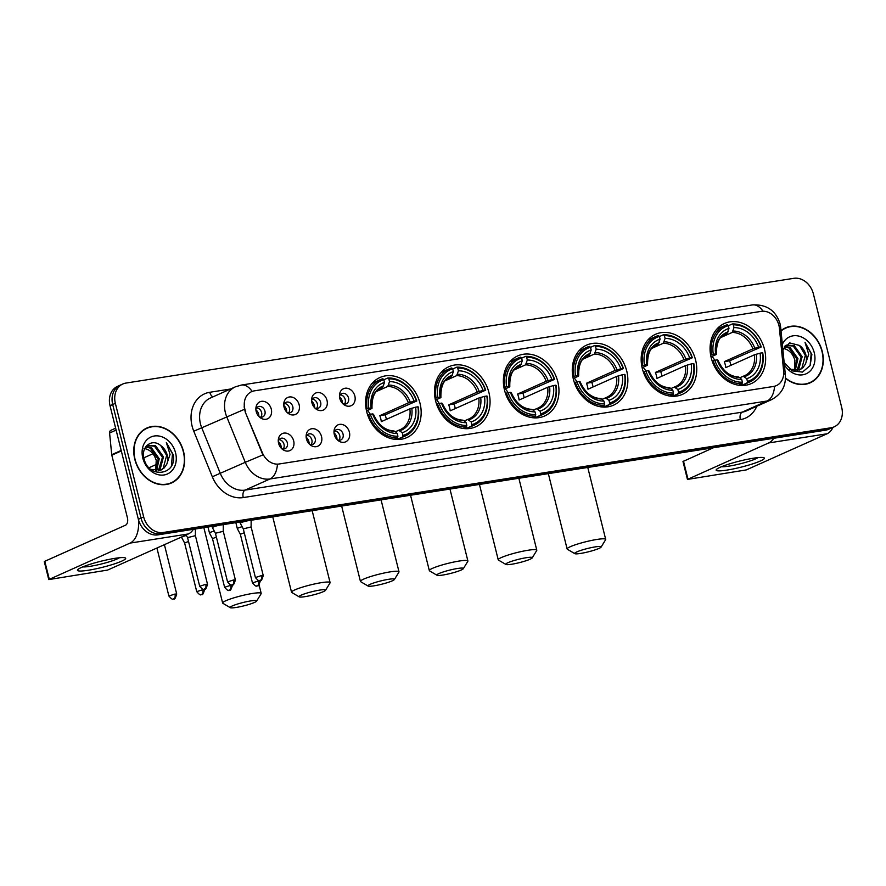 <?xml version="1.0" encoding="UTF-8"?>
<svg xmlns="http://www.w3.org/2000/svg" width="886" height="886" viewBox="0 0 886 886"><rect width="100%" height="100%" fill="white"/><g stroke="black" fill="none" stroke-linecap="round" stroke-linejoin="round"><path stroke-width="1.33" d="M642.306 368.521A32.915 26.658 65.9 0 0 682.397 394.381A32.915 26.658 65.9 0 0 695.621 360.159A32.915 26.658 65.9 0 0 655.529 334.299A32.915 26.658 65.9 0 0 642.306 368.521M435.613 400.937A32.915 26.658 65.9 0 0 475.704 426.797A32.915 26.658 65.9 0 0 488.928 392.576A32.915 26.658 65.9 0 0 448.837 366.715A32.915 26.658 65.9 0 0 435.613 400.937M504.511 390.128A32.915 26.658 65.9 0 0 544.602 415.988A32.915 26.658 65.9 0 0 557.826 381.766A32.915 26.658 65.9 0 0 517.734 355.906A32.915 26.658 65.9 0 0 504.511 390.128M573.408 379.33A32.915 26.658 65.9 0 0 613.5 405.19A32.915 26.658 65.9 0 0 626.723 370.968A32.915 26.658 65.9 0 0 586.632 345.108A32.915 26.658 65.9 0 0 573.408 379.33M711.203 357.711A32.915 26.658 65.9 0 0 751.295 383.583A32.915 26.658 65.9 0 0 764.518 349.361A32.915 26.658 65.9 0 0 724.427 323.49A32.915 26.658 65.9 0 0 711.203 357.711M366.715 411.735A32.915 26.658 65.9 0 0 406.807 437.606A32.915 26.658 65.9 0 0 420.03 403.385A32.915 26.658 65.9 0 0 379.939 377.514A32.915 26.658 65.9 0 0 366.715 411.735M321.529 436.532A9.314 7.542 -114.1 0 1 319.015 445.481A9.314 7.542 -114.1 0 1 310.41 445.016A9.314 7.542 -114.1 0 1 306.445 438.891A9.314 7.542 -114.1 0 1 306.157 435.502A9.314 7.542 -114.1 0 1 313.212 428.68A9.314 7.542 -114.1 0 1 321.529 436.532M309.38 444.13A5.593 4.53 65.9 0 0 312.946 444.296A5.593 4.53 65.9 0 0 315.195 438.492A5.593 4.53 65.9 0 0 308.383 434.096A5.593 4.53 65.9 0 0 306.135 436.864M349.394 432.158A9.314 7.542 -114.1 0 1 346.88 441.117A9.314 7.542 -114.1 0 1 338.264 440.652A9.314 7.542 -114.1 0 1 334.31 434.528A9.314 7.542 -114.1 0 1 334.011 431.139A9.314 7.542 -114.1 0 1 341.066 424.316A9.314 7.542 -114.1 0 1 349.394 432.158M337.245 439.755A5.593 4.53 65.9 0 0 340.811 439.932A5.593 4.53 65.9 0 0 343.048 434.118A5.593 4.53 65.9 0 0 336.248 429.721A5.593 4.53 65.9 0 0 334 432.501M293.676 440.896A9.314 7.542 -114.1 0 1 291.151 449.855A9.314 7.542 -114.1 0 1 282.545 449.39A9.314 7.542 -114.1 0 1 278.581 443.266A9.314 7.542 -114.1 0 1 278.293 439.877A9.314 7.542 -114.1 0 1 285.347 433.055A9.314 7.542 -114.1 0 1 293.676 440.896M281.526 448.493A5.593 4.53 65.9 0 0 285.082 448.67A5.593 4.53 65.9 0 0 287.33 442.856A5.593 4.53 65.9 0 0 280.519 438.47A5.593 4.53 65.9 0 0 278.282 441.239M299.136 404.758A9.314 7.542 -114.1 0 1 296.622 413.718A9.314 7.542 -114.1 0 1 288.016 413.253A9.314 7.542 -114.1 0 1 284.052 407.128A9.314 7.542 -114.1 0 1 283.753 403.739A9.314 7.542 -114.1 0 1 290.807 396.917A9.314 7.542 -114.1 0 1 299.136 404.758M286.986 412.355A5.593 4.53 65.9 0 0 290.553 412.533A5.593 4.53 65.9 0 0 292.801 406.718A5.593 4.53 65.9 0 0 285.99 402.333A5.593 4.53 65.9 0 0 283.741 405.101M327 400.394A9.314 7.542 -114.1 0 1 324.486 409.354A9.314 7.542 -114.1 0 1 315.87 408.889A9.314 7.542 -114.1 0 1 311.916 402.753A9.314 7.542 -114.1 0 1 311.617 399.376A9.314 7.542 -114.1 0 1 318.672 392.542A9.314 7.542 -114.1 0 1 327 400.394M314.851 407.992A5.593 4.53 65.9 0 0 318.417 408.169A5.593 4.53 65.9 0 0 320.654 402.355A5.593 4.53 65.9 0 0 313.854 397.958A5.593 4.53 65.9 0 0 311.606 400.738M354.854 396.02A9.314 7.542 -114.1 0 1 352.34 404.98A9.314 7.542 -114.1 0 1 343.735 404.514A9.314 7.542 -114.1 0 1 339.77 398.39A9.314 7.542 -114.1 0 1 339.482 395.001A9.314 7.542 -114.1 0 1 346.537 388.179A9.314 7.542 -114.1 0 1 354.854 396.02M342.705 403.617A5.593 4.53 65.9 0 0 346.271 403.794A5.593 4.53 65.9 0 0 348.519 397.98A5.593 4.53 65.9 0 0 341.708 393.594A5.593 4.53 65.9 0 0 339.46 396.363M271.282 409.133A9.314 7.542 -114.1 0 1 268.757 418.092A9.314 7.542 -114.1 0 1 260.152 417.627A9.314 7.542 -114.1 0 1 256.187 411.492A9.314 7.542 -114.1 0 1 255.899 408.114A9.314 7.542 -114.1 0 1 262.954 401.28A9.314 7.542 -114.1 0 1 271.282 409.133M259.133 416.73A5.593 4.53 65.9 0 0 262.688 416.907A5.593 4.53 65.9 0 0 264.936 411.093A5.593 4.53 65.9 0 0 258.125 406.696A5.593 4.53 65.9 0 0 255.877 409.476M306.91 435.27A5.593 4.53 -114.1 0 1 311.872 439.977A5.593 4.53 -114.1 0 1 311.097 444.617M334.775 430.895A5.593 4.53 -114.1 0 1 339.726 435.602A5.593 4.53 -114.1 0 1 338.95 440.242M279.057 439.644A5.593 4.53 -114.1 0 1 284.007 444.34A5.593 4.53 -114.1 0 1 283.232 448.98M284.517 403.507A5.593 4.53 -114.1 0 1 289.467 408.213A5.593 4.53 -114.1 0 1 288.692 412.843M312.381 399.132A5.593 4.53 -114.1 0 1 317.332 403.839A5.593 4.53 -114.1 0 1 316.557 408.479M340.235 394.768A5.593 4.53 -114.1 0 1 345.197 399.475A5.593 4.53 -114.1 0 1 344.421 404.105M256.663 407.87A5.593 4.53 -114.1 0 1 261.614 412.577A5.593 4.53 -114.1 0 1 260.838 417.217M245.732 411.89A16.768 13.578 -114.1 0 1 244.835 409.122A16.768 13.578 -114.1 0 1 251.569 391.678A16.768 13.578 -114.1 0 1 254.382 390.848L761.307 311.351A16.768 13.578 -114.1 0 1 779.403 328.197L783.623 371.012A16.768 13.578 -114.1 0 1 776.402 385.609A16.768 13.578 -114.1 0 1 773.578 386.44L279.068 463.998A16.768 13.578 -114.1 0 1 262.378 452.757L245.256 412.101L244.115 406.818M134.805 459.313A30.113 24.398 65.9 0 0 171.485 482.981A30.113 24.398 65.9 0 0 183.579 451.661A30.113 24.398 65.9 0 0 146.899 427.993A30.113 24.398 65.9 0 0 134.805 459.313M170.134 483.523A30.113 24.398 65.9 0 0 171.939 482.427M785.494 378.333A30.113 24.398 65.9 0 0 810.169 382.818A30.113 24.398 65.9 0 0 822.263 351.498A30.113 24.398 65.9 0 0 785.572 327.831A30.113 24.398 65.9 0 0 780.998 330.677M808.818 383.361A30.113 24.398 65.9 0 0 810.624 382.265M122.844 383.981L117.528 386.362A18.628 15.095 65.9 0 0 110.041 405.733L138.36 519.296A18.628 15.095 65.9 0 0 157.918 534.867L825.763 430.131L828.421 428.946A18.628 15.095 65.9 0 0 831.555 428.016A18.628 15.095 65.9 0 1 828.421 428.946L160.576 533.682L828.421 428.946L831.079 427.75A18.628 15.095 65.9 0 0 834.224 426.819A18.628 15.095 65.9 0 0 841.7 407.449L813.381 293.886A18.628 15.095 65.9 0 0 793.823 278.326L125.978 383.062A18.628 15.095 65.9 0 0 122.844 383.981A18.628 15.095 65.9 0 0 115.357 403.351L143.676 516.926A18.628 15.095 65.9 0 0 163.234 532.486L831.079 427.75M138.36 519.296L141.018 518.111A18.628 15.095 65.9 0 0 160.576 533.682A18.628 15.095 65.9 0 1 141.018 518.111L112.699 404.548L141.018 518.111L143.676 516.926M120.186 385.177A18.628 15.095 65.9 0 0 112.699 404.548A18.628 15.095 65.9 0 1 120.186 385.177M783.711 373.471A21.729 4.851 -5.6 0 1 785.384 375.099C786.037 386.241 781.341 394.458 771.296 399.774A24.841 20.123 -114.1 0 1 767.11 401.004A21.729 12.448 81.1 0 0 774.563 386.296L277.451 464.253A21.729 12.448 -98.9 0 1 269.997 478.972A24.841 20.123 -114.1 0 1 245.267 462.315L262.865 454.917L245.256 412.101M786.292 327.864A30.113 24.398 65.9 0 0 784.265 328.473M147.608 428.027A30.113 24.398 65.9 0 0 145.581 428.636M825.763 430.131A18.628 15.095 65.9 0 0 828.897 429.201L834.224 426.819M147.021 428.281A29.803 24.143 65.9 0 0 135.049 459.269A29.803 24.143 65.9 0 0 171.363 482.693A29.803 24.143 65.9 0 0 183.324 451.705A29.803 24.143 65.9 0 0 147.021 428.281L144.363 429.466A29.803 24.143 65.9 0 0 143.787 429.732M143.975 448.482C149.944 449.435 154.02 453.399 156.224 460.366L155.714 470.854M145.991 446.511L151.362 447.629L159.258 458.749L156.501 470.898M145.681 446.943L150.31 448.106L158.206 459.225L155.847 470.865M146.489 445.902L147.597 445.293L155.593 445.747L163.489 456.866L160.012 469.768L158.948 470.687M147.076 445.558L154.529 446.212L162.426 457.342L158.361 470.787M160.765 445.603C151.96 437.85 140.653 446.965 144.008 458.549C148.394 479.392 177.41 475.284 173.202 454.64L166.346 442.535L170.046 454.418L166.745 464.286A14.032 11.363 65.9 0 0 167.232 455.194A14.032 11.363 65.9 0 0 160.765 445.603L166.646 455.448L163.179 468.351L160.632 470.2M166.745 464.286L164.231 467.886L161.163 469.979L150.952 469.414M142.801 458.051A20.245 16.402 65.9 0 0 164.054 474.974A20.245 16.402 65.9 0 0 175.583 452.912A20.245 16.402 65.9 0 0 154.33 436.001A20.245 16.402 65.9 0 0 142.801 458.051M168.119 484.133A29.803 24.143 65.9 0 0 168.705 483.878L171.363 482.693M166.346 442.535L172.482 453.842L171.43 465.781M88.279 570.252A24.841 3.123 -14 0 1 77.89 569.499A24.841 3.123 -14 0 1 114.87 558.357A24.841 3.123 -14 0 1 124.915 557.781A24.841 3.123 -14 0 1 115.579 563.496A24.841 3.123 -14 0 1 88.279 570.252M82.819 566.874A19.869 2.503 166 0 0 90.25 566.298A19.869 2.503 166 0 0 119.333 557.77M138.471 519.728A24.841 14.22 81.1 0 1 130.043 543.096L48.774 579.588L107.605 570.075L188.375 533.948L130.043 543.096M193.369 529.307A24.841 14.22 81.1 0 1 188.375 533.948M48.774 579.588L44.3 561.658L44.798 561.292L125.568 525.165A6.213 3.555 -98.9 0 0 127.396 517.701L111.813 455.205A3.101 2.514 -114.1 0 1 111.725 454.684L109.587 433.01A3.101 2.514 -114.1 0 1 110.927 430.297L115.645 428.193M785.505 378.001A29.803 24.143 65.9 0 0 810.037 382.53A29.803 24.143 65.9 0 0 822.009 351.543A29.803 24.143 65.9 0 0 785.705 328.119L783.047 329.304A29.803 24.143 65.9 0 0 782.46 329.57M785.705 328.119A29.803 24.143 65.9 0 0 781.042 331.043M782.659 348.32C788.618 349.272 792.704 353.237 794.897 360.203L794.399 370.691M784.675 346.348L790.046 347.467L797.943 358.586L795.185 370.736M784.365 346.791L788.994 347.943L796.891 359.063L794.532 370.702M785.173 345.739L786.281 345.141L794.266 345.584L802.162 356.704L798.696 369.606L797.633 370.525M785.76 345.396L793.214 346.049L801.11 357.18L797.035 370.625M784.132 362.429L792.15 370.88L802.461 372.098L810.114 365.597L811.886 354.478L805.02 342.373L808.73 354.256L805.418 364.124A14.032 11.363 65.9 0 0 805.917 355.031A14.032 11.363 65.9 0 0 799.449 345.44L805.33 355.286L801.863 368.188L799.316 370.038M805.418 364.124L802.915 367.723L799.848 369.816L789.636 369.252M784.376 364.81A20.245 16.402 65.9 0 0 805.684 373.992A20.245 16.402 65.9 0 0 814.267 352.75A20.245 16.402 65.9 0 0 799.117 336.182A20.245 16.402 65.9 0 0 782.349 344.377M799.449 345.44L789.647 342.915L782.892 349.804M806.792 383.97A29.803 24.143 65.9 0 0 807.379 383.716L810.037 382.53M805.02 342.373L811.166 353.68L810.114 365.619M236.097 607.464A13.667 1.717 166 0 0 256.619 601.118A13.667 1.717 166 0 0 250.727 600.918A13.667 1.717 166 0 0 236.23 604.462A13.667 1.717 166 0 0 230.316 607.674A13.667 1.717 166 0 0 236.097 607.464M230.316 607.674L222.873 603.288A19.869 2.503 -14 0 1 222.641 603.023A19.869 2.503 -14 0 1 232.52 598.272A19.869 2.503 -14 0 1 252.565 593.454A19.869 2.503 -14 0 1 261.204 593.41A19.869 2.503 -14 0 1 261.126 593.753L256.619 601.118M402.942 435.458L402.576 436.964A30.8 24.952 65.9 0 0 405.29 435.967A30.8 24.952 65.9 0 0 418.27 406.951L417.926 406.818A29.559 23.944 65.9 0 1 402.942 435.458L402.255 432.689A26.702 21.629 65.9 0 0 415.6 407.183L409.875 408.856L381.312 421.636A22.981 18.606 65.9 0 0 380.736 418.613A22.981 18.606 65.9 0 0 379.817 415.656L408.38 402.875L414.105 401.203A26.702 21.629 65.9 0 0 389.519 381.633L388.832 378.876A29.559 23.944 65.9 0 1 416.431 400.837L416.785 400.981A30.8 24.952 65.9 0 0 387.869 377.968L388.832 378.876M395.377 431.748L400.073 429.732A22.981 18.606 65.9 0 0 409.875 408.856M416.785 400.981L385.144 414.825A29.493 23.889 -114.1 0 1 386.019 417.793A29.493 23.889 -114.1 0 1 386.374 419.366M397.327 439.511A30.8 24.952 65.9 0 0 398.168 439.157L405.29 435.967M383.837 379.773L387.869 377.968M402.576 436.964L396.895 439.5M394.181 439.257L397.548 437.75L397.914 436.244A29.559 23.944 65.9 0 1 370.315 414.283L368.642 414.737A30.8 24.952 65.9 0 0 397.548 437.75M368.642 414.737L367.734 415.146M416.431 400.837L414.105 401.203M415.6 407.183L417.926 406.818M367.535 410.44A22.981 18.606 65.9 0 1 370.293 414.283L372.641 413.917A26.702 21.629 65.9 0 0 397.227 433.487L397.914 436.244M389.519 381.633L387.747 386.451L376.24 391.601M398.667 430.275L402.255 432.689M397.227 433.487L395.034 431.427A23.889 19.348 65.9 0 1 373.427 414.227L372.641 413.917M395.034 431.427L393.639 431.072M366.173 409.199L368.82 408.302A29.559 23.944 65.9 0 1 383.804 379.662L382.841 378.754A30.8 24.952 65.9 0 0 380.138 379.74L373.017 382.918A30.8 24.952 65.9 0 0 372.186 383.317M380.138 379.74A30.8 24.952 65.9 0 0 367.147 408.756M383.804 379.662L384.491 382.431A26.702 21.629 65.9 0 0 371.145 407.937L368.82 408.302M380.016 388.445L382.708 387.237L384.491 382.431M371.145 407.937L371.943 408.258L371.511 408.667L366.516 410.894M383.671 385.831A23.889 19.348 65.9 0 0 371.943 408.258L371.511 408.667M385.144 414.825L379.817 415.656M304.994 596.655A13.667 1.717 166 0 0 325.516 590.32A13.667 1.717 166 0 0 319.625 590.109A13.667 1.717 166 0 0 305.127 593.653A13.667 1.717 166 0 0 299.213 596.876A13.667 1.717 166 0 0 304.994 596.655M299.213 596.876L291.771 592.479A19.869 2.503 -14 0 1 291.538 592.213A19.869 2.503 -14 0 1 301.417 587.462A19.869 2.503 -14 0 1 321.452 582.645A19.869 2.503 -14 0 1 330.101 582.6A19.869 2.503 -14 0 1 330.024 582.944L325.516 590.32M471.839 424.66L471.474 426.155A30.8 24.952 65.9 0 0 474.187 425.169A30.8 24.952 65.9 0 0 487.167 396.153L486.824 396.009A29.559 23.944 65.9 0 1 471.839 424.66L471.153 421.891A26.702 21.629 65.9 0 0 484.498 396.374L478.772 398.058L450.21 410.827A22.981 18.606 65.9 0 0 449.634 407.815A22.981 18.606 65.9 0 0 448.715 404.847L477.277 392.077L483.003 390.394A26.702 21.629 65.9 0 0 458.416 370.835L457.73 368.067A29.559 23.944 65.9 0 1 485.329 390.028L485.683 390.172A30.8 24.952 65.9 0 0 456.766 367.158L457.73 368.067M464.275 420.95L468.971 418.923A22.981 18.606 65.9 0 0 478.772 398.058M485.683 390.172L454.042 404.016A29.493 23.889 -114.1 0 1 454.917 406.984A29.493 23.889 -114.1 0 1 455.271 408.568M466.224 428.702A30.8 24.952 65.9 0 0 467.066 428.348L474.187 425.169M452.735 368.964L456.766 367.158M471.474 426.155L465.792 428.691M463.079 428.447L466.446 426.941L466.811 425.446A29.559 23.944 65.9 0 1 439.212 403.473L437.54 403.927A30.8 24.952 65.9 0 0 466.446 426.941M437.54 403.927L436.632 404.337M485.329 390.028L483.003 390.394M484.498 396.374L486.824 396.009M439.212 403.473L441.538 403.108A26.702 21.629 65.9 0 0 466.125 422.677L466.811 425.446M458.416 370.835L456.644 375.653L445.137 380.792M467.564 419.477L471.153 421.891M466.125 422.677L463.932 420.617A23.889 19.348 65.9 0 1 442.324 403.429L441.538 403.108M463.932 420.617L462.536 420.263M435.07 398.39L437.717 397.504A29.559 23.944 65.9 0 1 452.702 368.853L451.738 367.956A30.8 24.952 65.9 0 0 449.036 368.941L441.915 372.12A30.8 24.952 65.9 0 0 441.084 372.508M449.036 368.941A30.8 24.952 65.9 0 0 436.045 397.958M452.702 368.853L453.388 371.622A26.702 21.629 65.9 0 0 440.043 397.138L437.717 397.504M448.914 377.646L451.605 376.439L453.388 371.622M440.043 397.138L440.84 397.449L440.408 397.858L435.414 400.084M452.569 375.033A23.889 19.348 65.9 0 0 440.84 397.449L440.408 397.858M439.19 403.484A22.981 18.606 65.9 0 0 436.433 399.641M454.042 404.016L448.715 404.847M373.892 585.845A13.667 1.717 166 0 0 394.414 579.51A13.667 1.717 166 0 0 388.522 579.311A13.667 1.717 166 0 0 374.025 582.855A13.667 1.717 166 0 0 368.111 586.067A13.667 1.717 166 0 0 373.892 585.845M368.111 586.067L360.668 581.681A19.869 2.503 -14 0 1 360.436 581.404A19.869 2.503 -14 0 1 370.315 576.653A19.869 2.503 -14 0 1 390.349 571.847A19.869 2.503 -14 0 1 398.999 571.791A19.869 2.503 -14 0 1 398.921 572.146L394.414 579.51M540.737 413.851L540.371 415.346A30.8 24.952 65.9 0 0 543.074 414.36A30.8 24.952 65.9 0 0 556.065 385.344L555.721 385.211A29.559 23.944 65.9 0 1 540.737 413.851L540.05 411.082A26.702 21.629 65.9 0 0 553.396 385.565L547.67 387.248L519.107 400.018A22.981 18.606 65.9 0 0 518.531 397.006A22.981 18.606 65.9 0 0 517.612 394.048L546.175 381.268L551.9 379.596A26.702 21.629 65.9 0 0 527.314 360.026L526.627 357.257A29.559 23.944 65.9 0 1 554.226 379.23L554.57 379.363A30.8 24.952 65.9 0 0 525.664 356.36L526.627 357.257M533.173 410.14L537.868 408.125A22.981 18.606 65.9 0 0 547.67 387.248M554.57 379.363L522.939 393.207A29.493 23.889 -114.1 0 1 523.814 396.175A29.493 23.889 -114.1 0 1 524.169 397.759M535.122 417.904A30.8 24.952 65.9 0 0 535.964 417.55L543.074 414.36M521.632 358.165L525.664 356.36M540.371 415.346L534.69 417.893M531.977 417.638L535.343 416.143L535.709 414.637A29.559 23.944 65.9 0 1 508.11 392.675L506.427 393.129A30.8 24.952 65.9 0 0 535.343 416.143M506.427 393.129L505.529 393.528M554.226 379.23L551.9 379.596M553.396 385.565L555.721 385.211M508.11 392.675L510.436 392.31A26.702 21.629 65.9 0 0 535.022 411.868L535.709 414.637M527.314 360.026L525.531 364.844L514.035 369.994M536.462 408.667L540.05 411.082M535.022 411.868L532.829 409.819A23.889 19.348 65.9 0 1 511.222 392.62L510.436 392.31M532.829 409.819L531.434 409.454M503.968 387.581L506.615 386.695A29.559 23.944 65.9 0 1 521.599 358.055L520.636 357.147A30.8 24.952 65.9 0 0 517.922 358.132L510.812 361.311A30.8 24.952 65.9 0 0 509.982 361.709M517.922 358.132A30.8 24.952 65.9 0 0 504.942 387.149M521.599 358.055L522.286 360.812A26.702 21.629 65.9 0 0 508.941 386.329L506.615 386.695M517.812 366.837L520.503 365.63L522.286 360.812M508.941 386.329L509.738 386.639L509.306 387.049L504.311 389.286M521.466 364.224A23.889 19.348 65.9 0 0 509.738 386.639L509.306 387.049M508.088 392.675A22.981 18.606 65.9 0 0 505.33 388.832M522.939 393.207L517.612 394.048M442.79 575.047A13.667 1.717 166 0 0 463.312 568.712A13.667 1.717 166 0 0 457.42 568.502A13.667 1.717 166 0 0 442.922 572.046A13.667 1.717 166 0 0 437.008 575.269A13.667 1.717 166 0 0 442.79 575.047M437.008 575.269L429.566 570.872A19.869 2.503 -14 0 1 429.333 570.606A19.869 2.503 -14 0 1 439.212 565.855A19.869 2.503 -14 0 1 459.247 561.037A19.869 2.503 -14 0 1 467.897 560.993A19.869 2.503 -14 0 1 467.819 561.336L463.312 568.712M609.634 403.041L609.269 404.548A30.8 24.952 65.9 0 0 611.971 403.562A30.8 24.952 65.9 0 0 624.962 374.534L624.619 374.401A29.559 23.944 65.9 0 1 609.634 403.041L608.948 400.284A26.702 21.629 65.9 0 0 622.293 374.767L616.567 376.439L588.005 389.22A22.981 18.606 65.9 0 0 587.429 386.207A22.981 18.606 65.9 0 0 586.51 383.239L615.072 370.47L620.798 368.786A26.702 21.629 65.9 0 0 596.212 349.228L595.525 346.459A29.559 23.944 65.9 0 1 623.124 368.421L623.467 368.565A30.8 24.952 65.9 0 0 594.561 345.551L595.525 346.459M602.07 399.331L606.766 397.316A22.981 18.606 65.9 0 0 616.567 376.439M623.467 368.565L591.826 382.409A29.493 23.889 -114.1 0 1 592.712 385.377A29.493 23.889 -114.1 0 1 593.066 386.949M604.019 407.095A30.8 24.952 65.9 0 0 604.861 406.74L611.971 403.562M590.519 347.356L594.561 345.551M609.269 404.548L603.587 407.084M600.874 406.84L604.241 405.334L604.606 403.839A29.559 23.944 65.9 0 1 577.007 381.866L575.324 382.32A30.8 24.952 65.9 0 0 604.241 405.334M575.324 382.32L574.427 382.73M623.124 368.421L620.798 368.786M622.293 374.767L624.619 374.401M574.228 378.023A22.981 18.606 65.9 0 1 576.985 381.877L579.333 381.501A26.702 21.629 65.9 0 0 603.92 401.07L604.606 403.839M596.212 349.228L594.428 354.035L582.922 359.184M605.36 397.858L608.948 400.284M603.92 401.07L601.727 399.01A23.889 19.348 65.9 0 1 580.12 381.811L579.333 381.501M601.727 399.01L600.331 398.656M572.865 376.783L575.512 375.885A29.559 23.944 65.9 0 1 590.497 347.246L589.533 346.337A30.8 24.952 65.9 0 0 586.82 347.323L579.71 350.513A30.8 24.952 65.9 0 0 578.879 350.9M586.82 347.323A30.8 24.952 65.9 0 0 573.84 376.351M590.497 347.246L591.183 350.014A26.702 21.629 65.9 0 0 577.838 375.52L575.512 375.885M586.709 356.028L589.4 354.832L591.183 350.014M577.838 375.52L578.636 375.841L578.204 376.251L573.209 378.477M590.364 353.414A23.889 19.348 65.9 0 0 578.636 375.841L578.204 376.251M591.826 382.409L586.51 383.239M511.687 564.238A13.667 1.717 166 0 0 532.209 557.903A13.667 1.717 166 0 0 526.317 557.704A13.667 1.717 166 0 0 511.82 561.237A13.667 1.717 166 0 0 505.906 564.46A13.667 1.717 166 0 0 511.687 564.238M505.906 564.46L498.464 560.074A19.869 2.503 -14 0 1 498.231 559.797A19.869 2.503 -14 0 1 508.11 555.046A19.869 2.503 -14 0 1 528.145 550.239A19.869 2.503 -14 0 1 536.794 550.184A19.869 2.503 -14 0 1 536.717 550.527L532.209 557.903M678.532 392.243L678.167 393.738A30.8 24.952 65.9 0 0 680.869 392.753A30.8 24.952 65.9 0 0 693.86 363.736L693.516 363.592A29.559 23.944 65.9 0 1 678.532 392.243L677.845 389.475A26.702 21.629 65.9 0 0 691.191 363.958L685.465 365.641L656.903 378.411A22.981 18.606 65.9 0 0 656.327 375.398A22.981 18.606 65.9 0 0 655.407 372.43L683.97 359.661L689.696 357.988A26.702 21.629 65.9 0 0 665.109 338.419L664.422 335.65A29.559 23.944 65.9 0 1 692.021 357.623L692.365 357.756A30.8 24.952 65.9 0 0 663.459 334.742L664.422 335.65M670.968 388.533L675.664 386.517A22.981 18.606 65.9 0 0 685.465 365.641M692.365 357.756L660.723 371.599A29.493 23.889 -114.1 0 1 661.609 374.568A29.493 23.889 -114.1 0 1 661.964 376.151M672.917 396.286A30.8 24.952 65.9 0 0 673.759 395.931L680.869 392.753M659.417 336.558L663.459 334.742M678.167 393.738L672.485 396.275M669.772 396.031L673.138 394.525L673.504 393.03A29.559 23.944 65.9 0 1 645.905 371.057L644.222 371.522A30.8 24.952 65.9 0 0 673.138 394.525M644.222 371.522L643.325 371.921M692.021 357.623L689.696 357.988M691.191 363.958L693.516 363.592M643.114 367.225A22.981 18.606 65.9 0 1 645.883 371.068L648.231 370.702A26.702 21.629 65.9 0 0 672.817 390.261L673.504 393.03M665.109 338.419L663.326 343.236L651.819 348.375M674.257 387.06L677.845 389.475M672.817 390.261L670.624 388.201A23.889 19.348 65.9 0 1 649.017 371.012L648.231 370.702M670.624 388.201L669.229 387.846M641.763 365.973L644.41 365.087A29.559 23.944 65.9 0 1 659.394 336.436L658.431 335.539A30.8 24.952 65.9 0 0 655.718 336.525L648.607 339.703A30.8 24.952 65.9 0 0 647.777 340.102M655.718 336.525A30.8 24.952 65.9 0 0 642.738 365.541M659.394 336.436L660.081 339.205A26.702 21.629 65.9 0 0 646.736 364.722L644.41 365.087M655.607 345.23L658.298 344.023L660.081 339.205M646.736 364.722L647.533 365.032L647.101 365.442L642.106 367.679M659.262 342.616A23.889 19.348 65.9 0 0 647.533 365.032L647.101 365.442M660.723 371.599L655.407 372.43M580.585 553.44A13.667 1.717 166 0 0 601.096 547.094A13.667 1.717 166 0 0 595.215 546.895A13.667 1.717 166 0 0 580.718 550.439A13.667 1.717 166 0 0 574.804 553.65A13.667 1.717 166 0 0 580.585 553.44M574.804 553.65L567.361 549.265A19.869 2.503 -14 0 1 567.129 548.999A19.869 2.503 -14 0 1 577.007 544.237A19.869 2.503 -14 0 1 597.042 539.43A19.869 2.503 -14 0 1 605.692 539.386A19.869 2.503 -14 0 1 605.614 539.729L601.096 547.094M747.43 381.434L747.064 382.929A30.8 24.952 65.9 0 0 749.766 381.944A30.8 24.952 65.9 0 0 762.757 352.927L762.414 352.794A29.559 23.944 65.9 0 1 747.43 381.434L746.743 378.665A26.702 21.629 65.9 0 0 760.077 353.16L754.363 354.832L725.8 367.612A22.981 18.606 65.9 0 0 725.224 364.589A22.981 18.606 65.9 0 0 724.305 361.632L752.867 348.851L758.593 347.179A26.702 21.629 65.9 0 0 734.007 327.61L733.32 324.852A29.559 23.944 65.9 0 1 760.919 346.814L761.262 346.958A30.8 24.952 65.9 0 0 732.357 323.944L733.32 324.852M739.865 377.724L744.561 375.708A22.981 18.606 65.9 0 0 754.363 354.832M761.262 346.958L729.621 360.801A29.493 23.889 -114.1 0 1 730.507 363.769A29.493 23.889 -114.1 0 1 730.861 365.342M741.815 385.488A30.8 24.952 65.9 0 0 742.656 385.133L749.766 381.944M728.314 325.749L732.357 323.944M747.064 382.929L741.383 385.476M738.669 385.233L742.036 383.727L742.402 382.22A29.559 23.944 65.9 0 1 714.803 360.259L713.119 360.713A30.8 24.952 65.9 0 0 742.036 383.727M713.119 360.713L712.222 361.123M760.919 346.814L758.593 347.179M760.077 353.16L762.414 352.794M712.012 356.416A22.981 18.606 65.9 0 1 714.78 360.259L717.128 359.893A26.702 21.629 65.9 0 0 741.715 379.463L742.402 382.22M734.007 327.61L732.224 332.427L720.717 337.577M743.155 376.251L746.743 378.665M741.715 379.463L739.522 377.403A23.889 19.348 65.9 0 1 717.915 360.203L717.128 359.893M739.522 377.403L738.127 377.037M710.661 355.175L713.308 354.278A29.559 23.944 65.9 0 1 728.292 325.638L727.328 324.73A30.8 24.952 65.9 0 0 724.615 325.716L717.505 328.894A30.8 24.952 65.9 0 0 716.674 329.293M724.615 325.716A30.8 24.952 65.9 0 0 711.635 354.732M728.292 325.638L728.979 328.407A26.702 21.629 65.9 0 0 715.633 353.913L713.308 354.278M724.504 334.421L727.196 333.214L728.979 328.407M715.633 353.913L716.431 354.234L715.999 354.644L711.004 356.87M728.159 331.807A23.889 19.348 65.9 0 0 716.431 354.234L715.999 354.644M729.621 360.801L724.305 361.632M258.856 416.453A6.833 5.537 65.9 0 0 258.634 414.205A6.833 5.537 65.9 0 0 255.91 409.853M174.952 594.063L168.883 596.001C173.778 601.749 173.08 597.984 173.423 599.014A4.031 2.315 81.1 0 0 173.767 598.914A4.031 2.315 -98.9 0 0 174.952 594.063L176.713 594.052L164.586 545.399L162.736 545.422M286.721 412.079A6.833 5.537 65.9 0 0 286.488 409.83A6.833 5.537 65.9 0 0 283.775 405.489M186.414 535.454A5.593 0.709 166 0 0 182.505 536.739A5.593 0.709 166 0 0 181.608 537.381A5.593 0.709 166 0 0 181.619 537.403L184.609 542.985L188.53 541.479M314.585 407.715A6.833 5.537 65.9 0 0 314.353 405.467A6.833 5.537 65.9 0 0 311.628 401.114M214.268 531.091A5.593 0.709 166 0 0 210.37 532.364A5.593 0.709 166 0 0 209.473 533.007A5.593 0.709 166 0 0 209.484 533.029L212.474 538.622L216.394 537.104M342.439 403.34A6.833 5.537 65.9 0 0 342.206 401.092A6.833 5.537 65.9 0 0 339.493 396.751M242.133 526.716A5.593 0.709 166 0 0 238.234 528.001A5.593 0.709 166 0 0 237.337 528.643A5.593 0.709 166 0 0 237.337 528.665L235.842 522.64M244.248 532.741L240.339 534.258L237.337 528.665M281.25 448.216A6.833 5.537 65.9 0 0 281.028 445.968A6.833 5.537 65.9 0 0 278.304 441.627M195.341 528.997L195.418 529.307A5.593 0.709 166 0 0 195.418 529.307A5.593 0.709 166 0 0 194.289 529.163M195.396 535.676L187.566 537.625L186.138 534.956M309.114 443.842A6.833 5.537 65.9 0 0 308.882 441.605A6.833 5.537 65.9 0 0 306.168 437.252M223.194 524.634L223.272 524.933A5.593 0.709 166 0 0 223.272 524.933A5.593 0.709 166 0 0 222.153 524.789M223.272 524.955L223.261 531.301L215.431 533.261L212.441 527.657A5.593 0.709 166 0 1 212.43 527.635A5.593 0.709 166 0 1 213.327 527.004A5.593 0.709 166 0 1 219.207 525.254M336.979 439.478A6.833 5.537 65.9 0 0 336.746 437.23A6.833 5.537 65.9 0 0 334.022 432.889M251.059 520.259L251.137 520.569A5.593 0.709 166 0 0 251.137 520.569A5.593 0.709 166 0 0 250.007 520.425M251.137 520.591L251.115 526.926L243.296 528.887M247.072 520.879A5.593 0.709 166 0 0 241.18 522.629A5.593 0.709 166 0 0 240.283 523.272A5.593 0.709 166 0 0 240.294 523.294L239.973 521.998M726.952 470.089A24.841 3.123 -14 0 1 716.575 469.336A24.841 3.123 -14 0 1 753.543 458.195A24.841 3.123 -14 0 1 763.599 457.619A24.841 3.123 -14 0 1 754.263 463.334A24.841 3.123 -14 0 1 726.952 470.089M721.503 466.712A19.869 2.503 166 0 0 728.923 466.136A19.869 2.503 166 0 0 758.017 457.608M773.711 438.293A24.841 14.22 81.1 0 1 768.716 442.934L687.447 479.426L746.289 469.912L827.059 433.786L768.716 442.934M833.028 427.362A24.841 14.22 81.1 0 1 827.059 433.786M687.447 479.426L682.984 461.495L713.396 447.751M756.81 406.242A31.043 25.151 -114.1 0 1 740.353 419.621L243.24 497.578A31.043 25.151 -114.1 0 1 212.319 476.768L245.267 462.315L226.727 416.774A24.841 20.123 -114.1 0 1 225.387 412.677A24.841 20.123 -114.1 0 1 235.355 386.85L210.425 398.002A24.841 20.123 65.9 0 0 200.457 423.829A24.841 20.123 65.9 0 0 201.798 427.927L220.337 473.467A24.841 20.123 65.9 0 0 245.068 490.113L742.18 412.156A24.841 20.123 65.9 0 0 746.366 410.927L771.296 399.774M244.436 409.332L193.779 431.227A31.043 25.151 -114.1 0 1 209.794 392.276L230.482 389.032M763.012 311.207A21.729 12.448 -98.9 0 0 752.336 304.928L241.391 385.056A21.729 12.448 81.1 0 1 252.145 391.446M740.353 419.621A6.213 3.555 -98.9 0 1 742.18 412.156L767.11 401.004L269.997 478.972L245.068 490.113A6.213 3.555 -98.9 0 0 243.24 497.578M779.004 325.771A21.729 4.851 -5.6 0 1 780.677 327.388L785.384 375.099M212.319 476.768L193.779 431.227M115.357 403.351L110.041 405.733M163.234 532.486L157.918 534.867M209.794 392.276A6.213 3.555 -98.9 0 0 213.05 396.828M121.316 450.952L111.813 455.205M44.798 561.292L49.273 579.222M111.725 454.684L121.194 450.442M116.11 430.087L109.587 433.01M204.444 527.569A19.869 2.503 166 0 0 204.013 528.3L222.641 603.023M398.855 430.219A22.981 18.606 65.9 0 0 400.073 429.732M410.296 402.233A23.889 19.348 65.9 0 0 388.699 385.045M400.062 430.64A23.889 19.348 65.9 0 0 411.791 408.213M408.38 402.875A22.981 18.606 65.9 0 0 387.747 386.451M382.708 387.237A22.981 18.606 65.9 0 0 381.312 387.791C374.8 390.327 371.699 397.172 372.009 408.313M273.342 516.76A19.869 2.503 166 0 0 272.91 517.502L291.538 592.213M467.753 419.41A22.981 18.606 65.9 0 0 468.971 418.923M479.193 391.435A23.889 19.348 65.9 0 0 457.597 374.235M468.96 419.831A23.889 19.348 65.9 0 0 480.688 397.415M477.277 392.077A22.981 18.606 65.9 0 0 456.644 375.653M451.605 376.439A22.981 18.606 65.9 0 0 450.21 376.982C443.698 379.518 440.597 386.362 440.907 397.504M342.24 505.961A19.869 2.503 166 0 0 341.808 506.692L360.436 581.404M536.65 408.601A22.981 18.606 65.9 0 0 537.868 408.125M548.091 380.626A23.889 19.348 65.9 0 0 526.494 363.437M537.857 409.022A23.889 19.348 65.9 0 0 549.586 386.606M546.175 381.268A22.981 18.606 65.9 0 0 525.531 364.844M520.503 365.63A22.981 18.606 65.9 0 0 519.107 366.173C512.595 368.709 509.494 375.553 509.804 386.706M411.137 495.152A19.869 2.503 166 0 0 410.705 495.894L429.333 570.606M605.548 397.803A22.981 18.606 65.9 0 0 606.766 397.316M616.988 369.827A23.889 19.348 65.9 0 0 595.392 352.628M606.755 398.224A23.889 19.348 65.9 0 0 618.483 375.797M615.072 370.47A22.981 18.606 65.9 0 0 594.428 354.035M589.4 354.832A22.981 18.606 65.9 0 0 588.005 355.375C581.493 357.911 578.392 364.755 578.691 375.897M480.035 484.354A19.869 2.503 166 0 0 479.603 485.085L498.231 559.797M674.445 386.994A22.981 18.606 65.9 0 0 675.664 386.517M685.886 359.018A23.889 19.348 65.9 0 0 664.29 341.83M675.653 387.415A23.889 19.348 65.9 0 0 687.381 364.999M683.97 359.661A22.981 18.606 65.9 0 0 663.326 343.236M658.298 344.023A22.981 18.606 65.9 0 0 656.903 344.565C650.39 347.102 647.289 353.946 647.588 365.098M548.932 473.545A19.869 2.503 166 0 0 548.5 474.276L567.129 548.999M743.343 376.196A22.981 18.606 65.9 0 0 744.561 375.708M754.783 348.209A23.889 19.348 65.9 0 0 733.187 331.021M744.55 376.616A23.889 19.348 65.9 0 0 756.279 354.19M752.867 348.851A22.981 18.606 65.9 0 0 732.224 332.427M727.196 333.214A22.981 18.606 65.9 0 0 725.8 333.767C719.288 336.303 716.187 343.137 716.486 354.289M143.886 457.996A5.593 4.53 -114.1 0 1 144.85 457.364L152.946 453.743M156.8 464.264L149.413 467.564A5.593 4.53 -114.1 0 1 149.047 467.708M202.816 589.688L196.736 591.638C201.643 597.374 200.934 593.609 201.277 594.65A4.031 2.315 81.1 0 0 201.62 594.539A4.031 2.315 -98.9 0 0 202.816 589.688L204.467 589.234M230.681 585.325L224.601 587.263C229.496 593 228.798 589.245 229.142 590.275A4.031 2.315 81.1 0 0 229.485 590.176A4.031 2.315 -98.9 0 0 230.681 585.325L232.32 584.871M258.535 580.95L252.466 582.899C257.361 588.636 256.663 584.871 257.006 585.912A4.031 2.315 81.1 0 0 257.35 585.801A4.031 2.315 -98.9 0 0 258.535 580.95L260.185 580.496M205.774 584.328L199.693 586.266C204.588 592.003 203.891 588.249 204.234 589.279A4.031 2.315 81.1 0 0 204.577 589.179A4.031 2.315 -98.9 0 0 205.774 584.328L207.523 584.317L195.396 535.653L195.418 529.33M233.627 579.953L227.558 581.892C232.453 587.639 231.755 583.874 232.099 584.904A4.031 2.315 81.1 0 0 232.442 584.804A4.031 2.315 -98.9 0 0 233.627 579.953L235.388 579.942L223.261 531.29M261.492 575.59L255.412 577.528C260.318 583.265 259.609 579.51 259.952 580.54A4.031 2.315 81.1 0 0 260.296 580.441A4.031 2.315 -98.9 0 0 261.492 575.59L263.253 575.579L251.115 526.915M683.483 461.13L687.946 479.06M780.677 327.388L780.045 323.744C775.793 310.454 766.556 304.186 752.336 304.928M241.391 385.056L235.355 386.85M203.858 527.657L204.013 528.3M259.089 584.915L261.204 593.41M394.06 430.973C385.078 430.485 378.222 424.926 373.493 414.283M272.755 516.859L272.91 517.502M312.171 510.679L330.101 582.6M462.957 420.174C453.975 419.687 447.12 414.116 442.391 403.473M341.653 506.05L341.808 506.692M381.069 499.87L398.999 571.791M531.855 409.365C522.873 408.878 516.017 403.318 511.288 392.675M410.55 495.252L410.705 495.894M449.966 489.061L467.897 560.993M600.752 398.567C591.77 398.069 584.915 392.509 580.186 381.866M479.448 484.443L479.603 485.085M518.864 478.263L536.794 550.184M669.65 387.758C660.668 387.271 653.802 381.7 649.084 371.057M548.345 473.633L548.5 474.276M587.761 467.454L605.692 539.386M738.547 376.949C729.566 376.461 722.699 370.902 717.981 360.259M164.586 545.399L164.586 544.591M143.853 457.885L144.85 457.364M168.883 596.001L156.922 548.024M176.713 594.052C174.154 602.502 173.889 597.397 173.423 599.014M196.736 591.638L184.609 542.974M204.577 589.677C202.008 598.128 201.742 593.022 201.277 594.65M207.977 527.015L209.473 533.007M224.601 587.263L212.474 538.61M232.431 585.314C229.873 593.764 229.607 588.658 229.142 590.275M252.466 582.899L240.327 534.236M260.296 580.939C257.726 589.389 257.472 584.284 257.006 585.912M199.693 586.266L187.566 537.614M207.523 584.317C204.965 592.767 204.699 587.651 204.234 589.279M212.108 526.362L212.43 527.635M227.558 581.892L215.42 533.239M235.388 579.942C232.83 588.393 232.564 583.287 232.099 584.904M255.412 577.528L243.285 528.876L240.294 523.294M263.253 575.579C260.683 584.029 260.418 578.912 259.952 580.54"/></g></svg>

